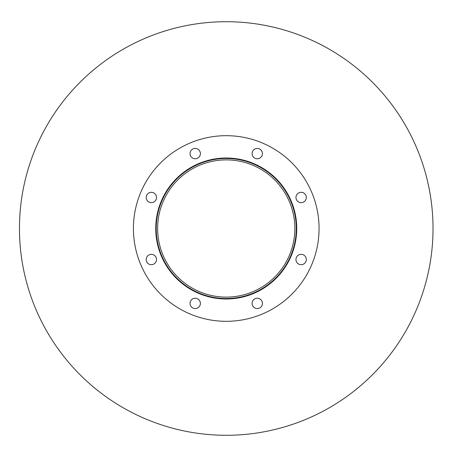 <?xml version="1.0" encoding="UTF-8"?>
<svg xmlns="http://www.w3.org/2000/svg" width="457" height="457" viewBox="0 0 457 457"><rect width="100%" height="100%" fill="white"/><g stroke="black" fill="none" stroke-linecap="round" stroke-linejoin="round"><path stroke-width="0.69" d="M294.856 228.5A68.613 68.613 0 0 1 191.934 287.921A68.613 68.613 0 0 1 191.934 169.079A68.613 68.613 0 0 1 294.856 228.5M296.267 228.5A70.024 70.024 0 0 1 191.226 289.144A70.024 70.024 0 0 1 191.226 167.856A70.024 70.024 0 0 1 296.267 228.5M296.736 228.5A70.492 70.492 0 0 1 190.992 289.549A70.492 70.492 0 0 1 190.992 167.451A70.492 70.492 0 0 1 296.736 228.5M200.389 153.603A5.17 5.17 0 0 1 192.631 158.082A5.17 5.17 0 0 1 192.631 149.125A5.17 5.17 0 0 1 200.389 153.603M156.511 197.475A5.17 5.17 0 0 1 148.759 201.954A5.17 5.17 0 0 1 148.759 192.997A5.17 5.17 0 0 1 156.511 197.475M156.511 259.525A5.17 5.17 0 0 1 148.759 264.003A5.17 5.17 0 0 1 148.759 255.046A5.17 5.17 0 0 1 156.511 259.525M200.389 303.397A5.17 5.17 0 0 1 192.631 307.875A5.17 5.17 0 0 1 192.631 298.918A5.17 5.17 0 0 1 200.389 303.397M262.432 303.397A5.17 5.17 0 0 1 254.68 307.875A5.17 5.17 0 0 1 254.68 298.918A5.17 5.17 0 0 1 262.432 303.397M306.31 259.525A5.17 5.17 0 0 1 298.552 264.003A5.17 5.17 0 0 1 298.552 255.046A5.17 5.17 0 0 1 306.31 259.525M306.31 197.475A5.17 5.17 0 0 1 298.552 201.954A5.17 5.17 0 0 1 298.552 192.997A5.17 5.17 0 0 1 306.31 197.475M262.432 153.603A5.17 5.17 0 0 1 254.68 158.082A5.17 5.17 0 0 1 254.68 149.125A5.17 5.17 0 0 1 262.432 153.603M319.06 228.5A92.817 92.817 0 0 1 179.83 308.881A92.817 92.817 0 0 1 179.83 148.119A92.817 92.817 0 0 1 319.06 228.5M433.025 228.5A206.781 206.781 0 0 1 122.847 407.581A206.781 206.781 0 0 1 122.847 49.419A206.781 206.781 0 0 1 433.025 228.5"/></g></svg>
